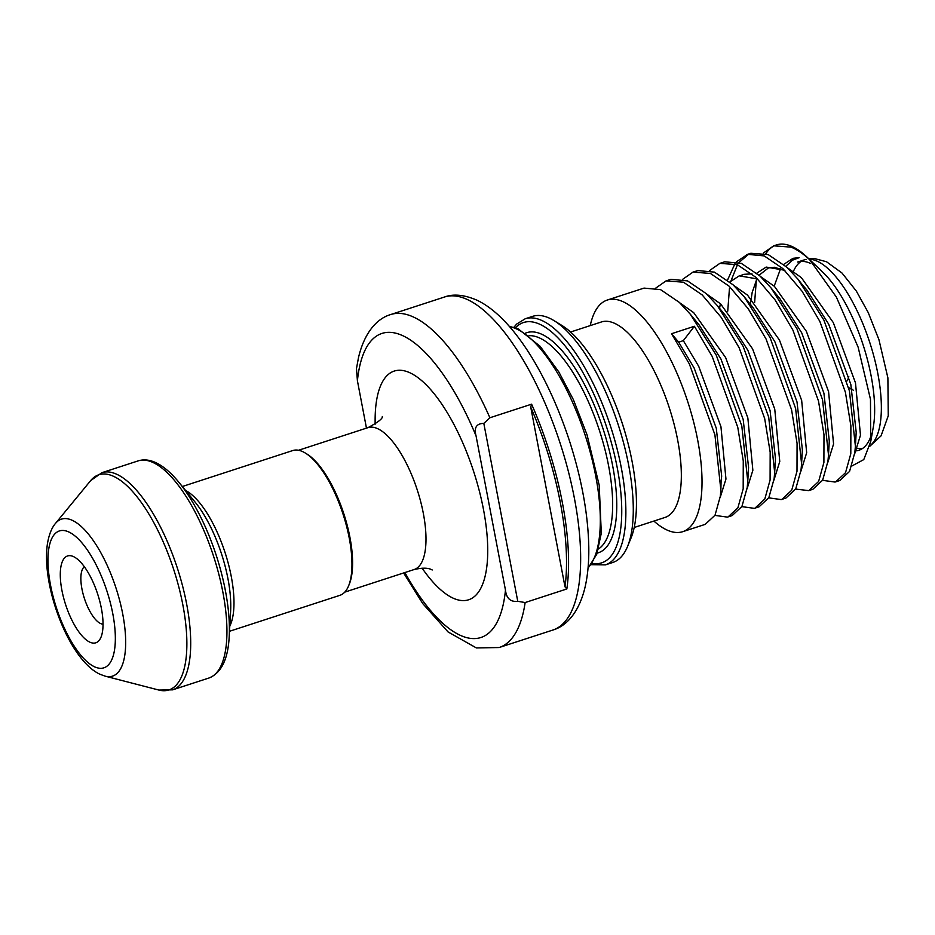 <?xml version="1.0" encoding="UTF-8"?>
<svg xmlns="http://www.w3.org/2000/svg" width="935" height="935" viewBox="0 0 935 935"><rect width="100%" height="100%" fill="white"/><g stroke="black" fill="none" stroke-linecap="round" stroke-linejoin="round"><path stroke-width="1.4" d="M89.818 642.146A45.675 16.877 72 0 1 61.885 590.195A45.675 16.877 72 0 1 73.503 556.617A45.675 16.877 72 0 1 75.057 557.447A45.675 16.877 72 0 1 97.696 594.157A45.675 16.877 72 0 1 101.015 637.156A45.675 16.877 72 0 1 89.818 642.146M84.349 566.762A30.458 11.243 -108 0 0 83.531 595.595A30.458 11.243 -108 0 0 100.548 623.516A30.458 11.243 -108 0 0 103.049 624.159M851.878 389.065A45.675 16.877 -108 0 0 853.573 390.456M553.987 320.611L561.818 325.415A121.807 44.997 72 0 1 622.219 423.286A121.807 44.997 72 0 1 631.055 537.964L627.56 546.449A129.427 47.802 -108 0 0 618.164 424.607A129.427 47.802 -108 0 0 553.987 320.611A129.427 47.802 -108 0 0 549.593 318.239A129.427 47.802 -108 0 0 532.623 316.357L525.225 318.765A129.427 47.802 72 0 1 542.195 320.647A129.427 47.802 72 0 1 616.749 447.514A129.427 47.802 72 0 1 605.401 564.88L591.2 564.693M605.401 564.88L612.799 562.473A129.427 47.802 -108 0 0 627.56 546.449M489.893 417.758L531.594 404.177A175.102 64.679 72 0 1 566.844 588.957L525.143 602.549A175.102 64.679 72 0 1 499.138 647.534L552.947 630.015A175.102 64.679 -108 0 0 568.316 471.228A175.102 64.679 -108 0 0 467.442 299.574A175.102 64.679 -108 0 0 444.476 297.026L390.666 314.557A175.102 64.679 72 0 1 413.621 317.105A175.102 64.679 72 0 1 489.893 417.758L483.816 423.391L517.756 601.298L525.143 602.549M229.496 631.289L339.908 595.326A76.132 28.12 -108 0 0 348.591 585.894L349.293 584.2A74.613 27.559 -108 0 0 343.881 513.958A74.613 27.559 -108 0 0 306.89 454.013L305.324 453.054A76.132 28.12 -108 0 0 302.73 451.652A76.132 28.12 -108 0 0 292.748 450.553L182.337 486.516M348.591 585.894A76.132 28.12 -108 0 0 343.063 514.227A76.132 28.12 -108 0 0 305.324 453.054M855.011 450.915A98.97 36.559 -108 0 0 858.973 450.249A98.97 36.559 -108 0 0 871.736 433.828M851.89 465.992L863.776 459.599L870.719 441.589L873.29 427.19A98.97 36.559 -108 0 0 822.823 272.249L807.419 257.487A121.807 44.997 -108 0 0 792.436 246.7A121.807 44.997 -108 0 0 776.459 244.935L773.701 245.835L763.392 253.023M714.936 515.395L727.407 517.113L732.117 515.594L741.934 506.466L747.217 487.497L747.766 481.256L741.806 426.009L716.257 355.171L690.369 314.289L679.301 302.367L660.601 289.651L644.028 288.097L607.294 300.042A121.807 44.997 -108 0 0 590.23 325.614M653.892 521.064A121.807 44.997 -108 0 0 666.784 529.911A121.807 44.997 -108 0 0 682.749 531.676A121.807 44.997 -108 0 0 693.443 421.217A121.807 44.997 -108 0 0 623.271 301.806A121.807 44.997 -108 0 0 607.294 300.042M682.749 531.676L705.212 524.36L715.03 515.22L720.312 496.263L720.862 490.022L714.901 434.775L689.352 363.937L671.529 333.725L694.401 326.268L683.333 340.644L678.67 342.163L671.529 333.725M728.085 516.915L737.902 507.775L743.185 488.806L743.267 460.932L737.773 427.33L712.225 356.492L694.401 326.268M870.719 441.589L870.473 399.315L858.131 347.166L836.393 297.12L809.733 259.79A121.807 44.997 -108 0 0 807.419 257.487M809.733 259.79C803.399 253.852 797.181 249.633 791.092 247.132L773.712 245.823M822.566 480.333L835.037 482.051L839.747 480.532L849.564 471.404L854.847 452.435L855.396 446.194L849.436 390.947L823.887 320.109L797.999 279.226L786.931 267.305L768.219 254.589L750.84 253.28M835.703 481.852L845.521 472.713L850.803 453.744L850.885 425.869L845.404 392.268L819.855 321.43L802.031 291.206L782.899 268.614L764.187 255.898L747.614 254.343L736.488 261.788M812.831 489.297L822.648 480.169L827.942 461.2L828.492 454.959L822.531 399.712L796.982 328.875L771.094 287.992L760.026 276.07L741.315 263.354L724.742 261.8L719.892 263.354L709.583 270.554M795.662 489.099L808.798 490.618L818.616 481.478L823.899 462.509L823.98 434.635L818.499 401.033L792.95 330.195L775.127 299.971L755.983 277.379L737.283 264.663L719.903 263.354M768.745 497.864L781.228 499.582L785.926 498.063L795.743 488.935L801.026 469.966L801.576 463.725L795.627 408.478L770.078 337.64L744.178 296.757L733.11 284.836L714.41 272.12L697.837 270.566L692.987 272.12L682.679 279.32M781.894 499.383L791.711 490.244L796.994 471.275L797.076 443.4L791.583 409.799L766.034 338.961L748.21 308.737L729.078 286.145L710.378 273.429L692.999 272.12M741.841 506.63L754.323 508.348L759.021 506.828L768.839 497.7L774.122 478.732L774.671 472.491L768.71 417.244L743.161 346.406L717.274 305.523L706.206 293.602L687.505 280.886L670.933 279.331L666.082 280.886L655.774 288.085M754.989 508.149L764.807 499.009L770.089 480.041L770.171 452.166L764.678 418.564L739.129 347.726L721.306 317.503L702.173 294.911L683.473 282.195L666.082 280.886M775.162 245.414A121.807 44.997 -108 0 0 765.835 253.712M756.345 279.904L754.638 302.426M748.853 254.04L738.954 262.49M737.446 264.734L731.065 280.687M729.429 288.67L727.734 311.191M734.91 263.799L727.559 280.032M634.234 527.469L665.077 517.417A102.78 37.961 -108 0 0 674.1 424.221A102.78 37.961 -108 0 0 614.891 323.463A102.78 37.961 -108 0 0 601.415 321.967L570.56 332.018M390.666 314.557C377.144 318.449 364.416 332.322 358.479 357.673L356.469 368.624L357.415 380.755L366.462 428.136M810.645 263.483A98.97 36.559 -108 0 0 797.672 262.045L804.392 259.848A98.97 36.559 -108 0 1 806.215 259.392M783.694 264.406L793.079 258.305L799.121 257.663L792.448 260.199L785.821 266.276M517.756 601.298C510.51 602.14 506.419 598.412 505.473 590.102L476.055 435.897C473.835 427.692 476.429 423.52 483.816 423.391M848.781 376.384A30.458 11.243 72 0 1 846.958 380.977M530.741 407.169L565.009 586.841A173.583 64.118 -108 0 0 530.741 407.169L531.594 404.177M566.844 588.957L565.009 586.841M598.458 548.985A112.668 41.619 -108 0 0 603.32 443.365A112.668 41.619 -108 0 0 539.799 338.084A112.668 41.619 -108 0 0 528.976 335.7M525.517 333.141A115.718 42.741 72 0 1 541.949 334.356A115.718 42.741 72 0 1 609.059 449.536A115.718 42.741 72 0 1 597.161 553.088M588.068 567.814A129.427 47.802 -108 0 0 587.729 443.447A129.427 47.802 -108 0 0 516.634 328.98A129.427 47.802 -108 0 0 509.493 326.607M592.159 563.337A126.377 46.68 -108 0 0 615.721 460.312A126.377 46.68 -108 0 0 540.044 324.375A126.377 46.68 -108 0 0 515.43 327.811M857.535 448.297A98.97 36.559 -108 0 0 862.199 448.707M869.807 445.901A98.97 36.559 -108 0 0 872.776 352.378A98.97 36.559 -108 0 0 817.377 261.286A98.97 36.559 -108 0 0 809.184 259.182M229.192 636.688L230.629 611.245A79.171 29.242 -108 0 0 195.053 502.048L178.912 482.331A111.908 41.339 72 0 1 229.192 636.688C228.023 659.339 221.244 673.118 208.867 678.039A114.199 42.18 -108 0 0 218.895 574.487A114.199 42.18 -108 0 0 153.106 462.544A114.199 42.18 -108 0 0 138.135 460.885L101.903 472.689A114.199 42.18 72 0 1 116.875 474.337A114.199 42.18 72 0 1 182.664 586.292A114.199 42.18 72 0 1 172.648 689.843L158.903 690.065A113.17 41.806 -108 0 0 181.834 599.814A113.17 41.806 -108 0 0 113.696 476.394A113.17 41.806 -108 0 0 90.672 480.59L101.903 472.689M94.517 666.795A71.995 26.601 -108 0 0 112.819 613.863A71.995 26.601 -108 0 0 68.793 531.968A71.995 26.601 -108 0 0 50.49 584.901A71.995 26.601 -108 0 0 94.517 666.795M105.269 676.192L100.15 674.334C78.213 664.446 57.351 623.914 49.532 584.913C46.469 569.497 45.757 555.893 47.381 544.1C49.438 531.477 53.447 525.715 55.504 523.401A82.549 30.493 72 0 1 72.299 520.339A82.549 30.493 72 0 1 121.994 610.356A82.549 30.493 72 0 1 105.269 676.192L158.903 690.065M422.071 568.118A120.288 44.436 -108 0 0 452.926 598.061A120.288 44.436 -108 0 0 483.512 509.633A120.288 44.436 -108 0 0 409.962 372.808A120.288 44.436 -108 0 0 375.169 424.139M432.239 569.976L431.818 569.789C428.277 567.755 422.41 567.674 414.193 569.52A74.613 27.559 -108 0 0 420.738 501.861A74.613 27.559 -108 0 0 377.763 428.721A74.613 27.559 -108 0 0 367.981 427.646L298.546 450.261M185.597 490.489A76.132 28.12 72 0 1 225.09 552.655A76.132 28.12 72 0 1 229.788 626.158M618.105 411.458A102.78 37.961 72 0 1 625.866 435.266M476.055 435.897A159.873 59.057 -108 0 0 402.892 335.747A159.873 59.057 -108 0 0 357.415 380.755M801.178 261.391A98.97 36.559 -108 0 0 792.693 273.137M404.89 572.547A159.873 59.057 -108 0 0 505.473 590.102M854.672 453.814L860.481 435.219L855.478 382.871L833.272 322.54L801.342 277.601L787.469 267.819M827.755 462.58L833.576 443.985L828.574 391.636L806.367 331.306L774.437 286.367L760.564 276.585M752.021 273.873L743.933 274.317L740.941 275.451M800.851 471.345L806.671 452.75L801.657 400.402L779.463 340.071L747.521 295.133L733.659 285.35M773.946 480.111L779.767 461.516L774.753 409.168L752.558 348.837L720.616 303.898L706.755 294.116M747.042 488.876L752.862 470.282L747.848 417.933L725.654 357.602L693.712 312.664L679.838 302.87M720.137 497.642L725.957 479.047L720.943 426.699L698.737 366.368L683.333 340.644M780.573 268.637L774.192 286.145M855.396 446.194L856.203 432.286L850.815 384.39L828.62 324.059L806.823 289.967L802.546 285.035M784.57 270.227L766.174 267.071L756.777 273.172M828.492 454.959L829.298 441.051L823.91 393.156L801.704 332.825L779.919 298.732L771.094 287.992M757.666 278.992L739.269 275.837L729.873 281.938M720.371 303.676L719.564 308.305M801.576 463.725L802.382 449.817L797.006 401.921L774.799 341.591L753.014 307.498L748.725 302.566M774.671 472.491L775.477 458.582L770.089 410.687L747.895 350.356L726.098 316.264L717.274 305.523M747.766 481.256L748.573 467.348L743.185 419.453L720.99 359.122L699.193 325.029L690.369 314.289M721.06 482.437L721.668 476.114L716.28 428.218L694.086 367.887L678.67 342.163M509.201 326.28L518.457 329.062L540.196 346.371L558.838 371.966L573.424 399.736L587.028 434.752L599.218 485.288L601.298 533.195L596.717 554.315L588.033 568.246M848.629 387.534L851.984 389.591M444.476 297.026C453.311 293.719 464.017 294.724 476.581 300.018C511.983 316.381 547.489 373.906 569.345 440.514C581.663 478.743 588.15 514.355 588.793 547.349C588.992 562.052 587.776 575.212 585.146 586.829C579.244 612.144 566.552 626.088 552.947 630.015M808.81 258.82L814.549 258.586L826.505 261.742L842.026 273.043L856.343 291.077L868.241 312.594L878.935 339.662L887.888 377.833L888.25 415.818L881.051 435.874L869.679 446.392M178.912 482.331C171.175 472.853 163.485 466.296 155.841 462.673C149.612 459.751 143.709 459.155 138.135 460.885M382.31 416.566L382.333 416.519C382.789 418.564 378.009 422.281 367.981 427.646M414.193 569.52L344.758 592.135M208.867 678.039L172.648 689.843M812.842 489.297L808.798 490.618M750.828 253.28L746.796 254.6M55.504 523.401L90.672 480.59M806.157 259.346L804.392 259.848M403.616 572.968L422.702 603.542L448.052 631.931L476.371 647.932L499.138 647.534M750.373 304.307L752.172 292.421L756.988 278.642M759.103 275.217L768.441 267.913L774.332 267.27L784.944 270.589M802.557 285.046L797.999 279.226M721.06 482.402L720.862 490.022M753.014 307.498L744.178 296.757M513.864 327.285L516.681 324.059L525.225 318.765"/></g></svg>
